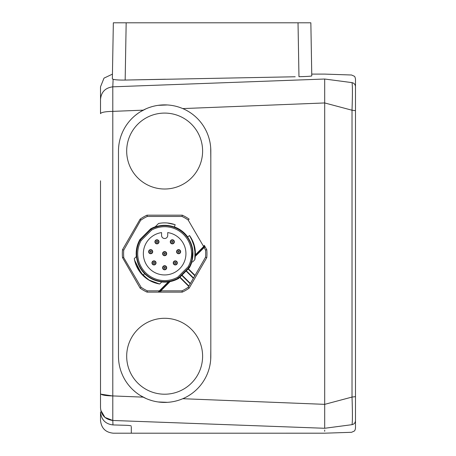 <?xml version="1.0" encoding="UTF-8"?>
<svg xmlns="http://www.w3.org/2000/svg" width="456" height="456" viewBox="0 0 456 456"><rect width="100%" height="100%" fill="white"/><g stroke="black" fill="none" stroke-linecap="round" stroke-linejoin="round"><path stroke-width="0.68" d="M205.052 246.685L206.779 249.683A42.322 42.322 0 0 1 206.779 257.617L205.531 257.218L206.779 257.617L189.149 288.158L188.18 287.269L189.149 288.158A42.322 42.322 0 0 1 182.275 292.125L182.075 291.213M158.466 292.114L159.03 291.886L158.283 292.125L159.372 290.842L147.294 290.842L147.014 292.125L158.3 292.125L147.014 292.125A42.322 42.322 0 0 1 140.14 288.158L122.51 257.617A42.322 42.322 0 0 1 122.51 249.683L140.14 219.142A42.322 42.322 0 0 1 147.014 215.175L182.275 215.175A42.322 42.322 0 0 1 189.149 219.142L188.374 219.855M158.431 292.125L159.23 292.125M159.286 292.125L160.7 292.125M118.474 151.05A46.17 46.17 0 0 1 164.644 104.88A46.17 46.17 0 0 1 210.814 151.05L210.814 356.25A46.17 46.17 0 0 1 164.644 402.42A46.17 46.17 0 0 1 118.474 356.25L118.474 151.05M126.682 356.25A37.962 37.962 0 0 0 164.644 394.212A37.962 37.962 0 0 0 202.606 356.25A37.962 37.962 0 0 0 164.644 318.288A37.962 37.962 0 0 0 126.682 356.25M126.682 151.05A37.962 37.962 0 0 0 164.644 189.012A37.962 37.962 0 0 0 202.606 151.05A37.962 37.962 0 0 0 164.644 113.088A37.962 37.962 0 0 0 126.682 151.05M204.265 245.328L204.088 247.579L205.2 246.941L204.271 245.334A1.282 1.282 0 0 1 204.362 245.533A1.282 1.282 0 0 0 204.265 245.328L203.553 246.662L203.821 247.118M210.706 147.898L210.814 158.517M185.638 109.93L186.054 110.141M205.593 129.721L205.793 130.114M206.75 132.103L206.961 132.582M209.087 138.55L209.84 141.628M210.13 143.116L210.381 144.746M210.814 175.856L210.814 331.438M210.814 348.783L210.706 359.379M210.387 362.514L209.851 365.632M208.141 371.737L207.982 372.17M206.973 374.689L206.653 375.396M191.092 394.092L188.425 395.819M185.649 397.364L185.045 397.666M324.7 428.275L352.021 424.673C351.348 434.847 351.348 434.847 352.021 424.673C352.551 421.806 352.551 412.606 352.021 397.068L352.021 110.227C352.551 94.671 352.551 85.471 352.021 82.627L324.7 79.025C324.7 72.464 324.7 72.464 324.7 79.025L324.7 428.275C324.7 434.836 324.7 434.836 324.7 428.275L112.792 420.472L112.98 424.929C113.464 435.953 113.464 435.953 112.98 424.929L126.169 425.305C129.276 425.431 130.986 425.704 131.299 426.126C130.986 425.704 129.276 425.431 126.169 425.305L112.98 424.929C105.416 424.023 101.26 419.708 100.519 411.973L100.519 420.375M331.592 427.363L352.021 424.673C354.152 424.154 355.304 422.815 355.48 420.643C355.48 430.72 355.48 430.72 355.48 420.643L355.48 86.657C355.304 84.485 354.152 83.14 352.021 82.627C351.348 72.453 351.348 72.453 352.021 82.627L324.7 79.025L112.792 86.822L112.792 420.472C105.296 419.48 101.203 415.279 100.519 407.863L100.519 326.496M140.499 111.697L146.091 108.773M149.044 107.593L152.047 106.63M153.427 106.265L155.086 105.877M158.146 105.342L167.403 104.96M170.527 105.256L171.137 105.336M173.65 105.769L174.027 105.843M175.412 106.151L176.751 106.493M179.801 107.439L181.625 108.112M118.537 148.639L118.583 147.875M118.913 144.706L119.01 144.033M119.404 141.85L119.461 141.565M121.188 135.449L122.356 132.514M123.718 129.681L123.907 129.322M126.654 124.819L127.241 123.986M128.866 121.872L129.105 121.575M135.438 115.294L137.906 113.407M118.474 182.4L118.474 162.957M146.091 398.527L140.499 395.603M137.906 393.887L136.481 392.833M135.438 392.006L133.101 389.96M130.906 387.765L128.86 385.423M127.235 383.308L126.648 382.476M123.872 377.916L123.713 377.614M122.356 374.781L121.188 371.845M119.01 363.25L118.913 362.588M118.583 359.425L118.537 358.644M118.474 344.326L118.474 324.9M100.519 180.804L100.519 403.001M100.519 104.338L100.519 92.351M295.197 76.768L125.166 80.062L126.169 22.8L113.344 22.8L112.364 78.854L113.116 79.304L112.792 86.822C105.296 87.82 101.203 92.021 100.519 99.431C100.519 82.764 100.519 82.764 100.519 99.431L100.519 113.664C101.203 112.307 105.296 111.543 112.792 111.372L143.201 110.158M324.7 431.29L324.7 430.042M181.619 399.188L179.801 399.861M176.751 400.801L175.435 401.137M174.004 401.462L173.65 401.531M171.142 401.958L170.527 402.044M167.403 402.334L158.146 401.958M155.086 401.417L153.415 401.035M152.047 400.664L149.044 399.701M351.513 432.316L354.346 431.04L355.053 430.036L355.48 428.241L355.48 420.643L355.48 425.471M355.48 368.3L355.48 420.489M355.48 86.811L355.48 139M112.888 79.23L113.116 79.304C115.345 79.891 119.364 80.148 125.166 80.062L123.986 80.085M122.795 80.091L121.672 80.079M118.229 79.965L116.525 79.84M114.889 79.657L113.533 79.412M125.166 80.062L165.488 79.23M311.328 76.055L310.969 76.112M310.496 76.163L308.347 76.346M304.118 76.557L303.291 76.591M302.208 76.625L301.131 76.659M300.048 76.682L298.965 76.699C306.74 76.517 311.009 76.255 311.779 75.907L310.849 22.8L298.024 22.8L298.965 76.699M311.744 74.174L311.756 74.761M100.519 99.379L100.519 86.794L104.008 78.13L112.45 74.129L112.444 74.51M112.427 75.491L112.404 76.79M126.169 22.8L298.024 22.8M206.779 249.683L205.531 250.076A41.04 41.04 0 0 1 205.531 257.218L205.89 257.332M188.716 286.345L179.379 277.003A0.513 0.348 -135 0 1 179.983 277.123L188.892 286.032L188.18 287.269L188.459 287.525M147.014 292.125L147.294 290.842A41.04 41.04 0 0 1 141.109 287.269L140.921 287.445M140.14 288.158L141.109 287.269L123.513 257.298M122.51 257.617L123.758 257.218A41.04 41.04 0 0 1 123.758 250.076L123.513 250.002M122.51 249.683L123.758 250.076L140.921 219.855M140.14 219.142L141.109 220.026A41.04 41.04 0 0 1 147.294 216.457L147.014 215.175L147.294 216.457L181.995 216.457L182.275 215.175L181.995 216.457A41.04 41.04 0 0 1 188.18 220.026L203.917 247.021L195.362 255.577L203.986 246.958M203.815 246.445L204.066 246.878A1.282 1.282 0 0 0 204.373 246.382A1.282 1.282 0 0 1 204.066 246.878L195.362 255.577M204.425 246.177A1.282 1.282 0 0 0 204.419 245.75A1.282 1.282 0 0 1 204.425 246.177M158.58 226.358L158.631 226.347A27.958 27.958 0 0 0 158.58 226.358A27.958 27.958 0 0 1 158.625 226.347L154.373 227.647L155.034 226.985L154.373 227.647A27.958 27.958 0 0 0 150.907 229.3A27.958 27.958 0 0 1 188.995 267.387A27.958 27.958 0 0 0 190.648 263.921L191.309 263.26C194.398 253.884 193.156 245.128 187.576 236.989L187.262 237.217A27.958 27.958 0 0 0 174.209 227.379L174.34 227.014L174.209 227.379L174.34 227.014L174.209 227.379L173.337 227.077M188.995 267.387L188.168 266.76L177.755 277.174L178.381 278L188.995 267.387L189.405 267.7A28.471 28.471 0 0 0 191.52 263.049M155.245 226.774A28.471 28.471 0 0 0 150.594 228.889L151.535 230.126A26.932 26.932 0 0 1 188.168 266.76M169.432 281.192L169.968 281.095L159.19 291.749L169.706 281.238L168.332 281.882L168.27 281.369M168.338 281.363L168.623 281.323M169.968 281.095L170.065 281.597A28.471 28.471 0 0 0 178.695 278.411L178.381 278A27.958 27.958 0 0 1 140.294 239.913A27.958 27.958 0 0 0 136.794 256.107L136.441 256.46C137.176 263.14 139.895 268.88 144.603 273.691C149.403 278.394 155.143 281.118 161.834 281.854L159.668 284.02C153.17 282.908 147.573 280.035 142.882 275.413L144.883 273.429M177.755 277.174A26.932 26.932 0 0 1 141.121 240.534L139.884 239.6L150.594 228.889M148.513 276.484L148.149 276.222M137.142 258.683L137.068 258.256M158.83 291.749L160.825 290.842L160.825 292.125L182.275 292.125A42.322 42.322 0 0 0 189.149 288.158M189.405 267.7L188.117 268.989A0.513 0.348 45 0 1 187.997 268.385M193.538 277.983L195.025 275.407L194.849 275.72L188.117 268.989L186.333 270.779L193.538 277.983L190.203 283.769L190.38 283.455L182.012 275.093L181.773 275.339A0.513 0.348 45 0 0 181.163 275.219M188.892 286.032L190.203 283.769L181.773 275.339L178.695 278.411M158.283 292.125L160.825 292.125L158.283 292.125L159.19 291.749A1.282 1.282 0 0 1 159.076 291.851A1.282 1.282 0 0 0 159.19 291.749M158.694 292.057A1.282 1.282 0 0 0 159.047 291.874A1.282 1.282 0 0 1 158.694 292.057M140.294 239.913L150.907 229.3A27.958 27.958 0 0 1 154.373 227.647L158.523 226.37M141.121 240.534L151.535 230.126M161.566 232.583A21.29 21.29 0 0 0 146.741 265.175A21.29 21.29 0 0 0 182.548 265.175A21.29 21.29 0 0 0 167.722 232.583L167.722 235.438A3.078 3.078 0 0 1 164.644 238.516A3.078 3.078 0 0 1 161.566 235.438L161.566 232.583M166.098 269.205A2.052 2.052 0 0 1 163.191 269.205A2.052 2.052 0 0 1 163.191 266.304A2.052 2.052 0 0 1 166.098 266.304A2.052 2.052 0 0 1 166.098 269.205A2.052 2.052 0 0 1 163.191 269.205A2.052 2.052 0 0 1 163.191 266.304A2.052 2.052 0 0 1 166.098 266.304A2.052 2.052 0 0 1 166.098 269.205M176.74 264.355A2.052 2.052 79.9 0 1 173.839 264.355A2.052 2.052 79.9 0 1 173.839 261.453A2.052 2.052 -173.5 0 1 176.74 261.453A2.052 2.052 -173.5 0 1 176.74 264.355A2.052 2.052 79.9 0 1 173.839 264.355A2.052 2.052 79.9 0 1 173.839 261.453A2.052 2.052 -173.5 0 1 176.74 261.453A2.052 2.052 -173.5 0 1 176.74 264.355M180.063 253.137A2.052 2.052 0 0 1 177.162 253.137A2.052 2.052 0 0 1 177.162 250.236A2.052 2.052 0 0 1 180.063 250.236A2.052 2.052 0 0 1 180.063 253.137A2.052 2.052 0 0 1 177.162 253.137A2.052 2.052 0 0 1 177.162 250.236A2.052 2.052 0 0 1 180.063 250.236A2.052 2.052 0 0 1 180.063 253.137M173.782 243.27A2.052 2.052 49.9 0 1 170.875 243.27A2.052 2.052 49.9 0 1 170.875 240.369A2.052 2.052 -139.9 0 1 173.782 240.369A2.052 2.052 -139.9 0 1 173.782 243.27A2.052 2.052 49.9 0 1 170.875 243.27A2.052 2.052 49.9 0 1 170.875 240.369A2.052 2.052 -139.9 0 1 173.782 240.369A2.052 2.052 -139.9 0 1 173.782 243.27M166.098 255.098A2.052 2.052 0 0 1 163.191 255.098A2.052 2.052 0 0 1 163.191 252.196A2.052 2.052 0 0 1 166.098 252.196A2.052 2.052 0 0 1 166.098 255.098A2.052 2.052 0 0 1 163.191 255.098A2.052 2.052 0 0 1 163.191 252.196A2.052 2.052 0 0 1 166.098 252.196A2.052 2.052 0 0 1 166.098 255.098M155.45 264.355A2.052 2.052 -135 0 1 152.549 264.355A2.052 2.052 -135 0 1 152.549 261.453A2.052 2.052 45 0 1 155.45 261.453A2.052 2.052 45 0 1 155.45 264.355A2.052 2.052 -135 0 1 152.549 264.355A2.052 2.052 -135 0 1 152.549 261.453A2.052 2.052 45 0 1 155.45 261.453A2.052 2.052 45 0 1 155.45 264.355M152.127 253.137A2.052 2.052 0 0 1 149.226 253.137A2.052 2.052 0 0 1 149.226 250.236A2.052 2.052 45 0 1 152.127 250.236A2.052 2.052 45 0 1 152.127 253.137A2.052 2.052 0 0 1 149.226 253.137A2.052 2.052 0 0 1 149.226 250.236A2.052 2.052 45 0 1 152.127 250.236A2.052 2.052 45 0 1 152.127 253.137M158.414 243.27A2.052 2.052 -135 0 1 155.507 243.27A2.052 2.052 -135 0 1 155.507 240.369A2.052 2.052 0 0 1 158.414 240.369A2.052 2.052 0 0 1 158.414 243.27A2.052 2.052 -135 0 1 155.507 243.27A2.052 2.052 -135 0 1 155.507 240.369A2.052 2.052 0 0 1 158.414 240.369A2.052 2.052 0 0 1 158.414 243.27M142.882 275.413C138.254 270.721 135.386 265.124 134.269 258.632L136.794 256.107M162.188 281.5L159.663 284.025L162.188 281.5M142.865 271.177L142.625 270.875M135.033 257.868L135.751 257.15L135.033 257.868M161.139 282.543L160.426 283.261M139.741 271.742L148.491 279.847L159.663 284.025L149.591 280.497L141.326 273.737M134.554 260.12L141.713 274.181M136.048 265.033L143.537 276.057M159.663 284.025C145.777 280.981 137.313 272.517 134.269 258.632L135.751 257.15M160.905 225.942L163.134 225.731M165.46 225.703L167.574 225.845M169.997 226.204L171.901 226.649M174.614 226.261L175.172 224.728C169.735 222.779 164.189 222.368 158.54 223.48L159.668 223.28M193.618 260.952L194.815 259.755C196.439 250.954 194.683 242.888 189.548 235.558L187.262 237.217A27.958 27.958 0 0 0 174.209 227.379L174.34 227.014C167.916 224.751 161.481 224.74 155.034 226.985L158.54 223.48C164.194 222.368 169.74 222.779 175.172 224.728L174.203 224.392M174.34 227.014L175.172 224.728C169.735 222.784 164.194 222.368 158.54 223.486L158.54 223.48M156.18 225.84L155.034 226.985M174.728 224.569L167.249 222.978L174.54 224.506M159.344 223.332L158.54 223.486M187.262 237.217L189.548 235.558C194.683 242.888 196.439 250.954 194.815 259.755M192.58 252.584L192.603 253.536M192.535 255.639L192.364 257.309M192.284 257.845L191.908 259.846M191.691 260.724L190.648 263.921M193.606 260.963L192.449 262.12M194.621 246.65L195.048 248.833L194.809 259.755L194.98 248.423L191.018 237.787M203.553 246.662L195.402 254.813L193.492 242.917M193.937 244.194L189.548 235.558M182.776 398.709L324.7 404.352L352.021 397.068L355.48 396.64L355.48 110.66L352.021 110.227L324.7 102.948L182.776 108.585M143.201 397.136L112.792 395.928C105.296 395.751 101.203 394.993 100.519 393.648L100.525 393.716M131.299 426.924L131.299 433.2L324.7 433.194L351.513 432.299M131.299 426.126C131.299 435.554 131.299 435.554 131.299 426.126M355.48 420.643L355.48 396.64M352.021 82.627C354.152 83.14 355.304 84.485 355.48 86.657M100.839 113.139L100.519 113.652M112.489 395.928L100.839 394.161M112.792 420.472L104.948 417.405L100.742 410.206M195.305 256.363L204.088 247.579L205.531 250.076M205.531 257.218L195.025 275.407L188.003 268.379M187.678 236.915A28.471 28.471 0 0 0 174.38 226.894M159.737 291.202L159.372 290.842L168.332 281.882A28.471 28.471 0 0 1 161.715 281.968M139.884 239.6A28.471 28.471 0 0 0 136.327 256.58M188.18 287.269A41.04 41.04 0 0 1 181.995 290.842L160.825 290.842L170.065 281.597L169.706 281.238M186.213 270.169A0.513 0.348 -135 0 0 186.333 270.779L182.012 275.093L181.653 274.729M193.361 278.297L185.723 270.659M163.413 266.526A1.744 1.744 0 0 0 163.413 268.989A1.744 1.744 0 0 0 165.876 268.989A1.744 1.744 0 0 0 165.876 266.526A1.744 1.744 0 0 0 163.413 266.526M164.194 267.307A0.638 0.638 45 0 1 165.095 267.307A0.638 0.638 45 0 1 165.095 268.208A0.638 0.638 -135 0 1 164.194 268.208A0.638 0.638 -135 0 1 164.194 267.307M174.061 261.67A1.744 1.744 -100.1 0 0 174.061 264.138A1.744 1.744 -100.1 0 0 176.523 264.138A1.744 1.744 6.5 0 0 176.523 261.67A1.744 1.744 6.5 0 0 174.061 261.67M174.842 262.456A0.638 0.638 -135 0 1 175.742 262.456A0.638 0.638 -135 0 1 175.742 263.357A0.638 0.638 45 0 1 174.842 263.357A0.638 0.638 45 0 1 174.842 262.456M177.384 250.452A1.744 1.744 0 0 0 177.384 252.92A1.744 1.744 0 0 0 179.846 252.92A1.744 1.744 0 0 0 179.846 250.452A1.744 1.744 0 0 0 177.384 250.452M178.165 251.233A0.638 0.638 45 0 1 179.065 251.233A0.638 0.638 45 0 1 179.065 252.134A0.638 0.638 -135 0 1 178.165 252.134A0.638 0.638 -135 0 1 178.165 251.233M171.097 240.586A1.744 1.744 -130.1 0 0 171.097 243.048A1.744 1.744 -130.1 0 0 173.559 243.048A1.744 1.744 40.1 0 0 173.559 240.586A1.744 1.744 40.1 0 0 171.097 240.586M171.878 241.366A0.638 0.638 45 0 1 172.778 241.366A0.638 0.638 45 0 1 172.778 242.267A0.638 0.638 45 0 1 171.878 242.267A0.638 0.638 45 0 1 171.878 241.366M163.413 252.419A1.744 1.744 0 0 0 163.413 254.881A1.744 1.744 0 0 0 165.876 254.881A1.744 1.744 0 0 0 165.876 252.419A1.744 1.744 0 0 0 163.413 252.419M164.194 253.2A0.638 0.638 45 0 1 165.095 253.2A0.638 0.638 45 0 1 165.095 254.1A0.638 0.638 0 0 1 164.194 254.1A0.638 0.638 0 0 1 164.194 253.2M152.766 261.67A1.744 1.744 45 0 0 152.766 264.138A1.744 1.744 45 0 0 155.228 264.138A1.744 1.744 -135 0 0 155.228 261.67A1.744 1.744 -135 0 0 152.766 261.67M153.547 262.456A0.638 0.638 -133.9 0 1 154.447 262.456A0.638 0.638 -133.9 0 1 154.447 263.357A0.638 0.638 -133.5 0 1 153.547 263.357A0.638 0.638 -133.5 0 1 153.547 262.456M149.443 250.452A1.744 1.744 0 0 0 149.443 252.92A1.744 1.744 0 0 0 151.905 252.92A1.744 1.744 -135 0 0 151.905 250.452A1.744 1.744 -135 0 0 149.443 250.452M150.224 251.233A0.638 0.638 45 0 1 151.124 251.233A0.638 0.638 45 0 1 151.124 252.134A0.638 0.638 -135 0 1 150.224 252.134A0.638 0.638 -135 0 1 150.224 251.233M155.73 240.586A1.744 1.744 45 0 0 155.73 243.048A1.744 1.744 45 0 0 158.192 243.048A1.744 1.744 0 0 0 158.192 240.586A1.744 1.744 0 0 0 155.73 240.586M156.511 241.366A0.638 0.638 45 0 1 157.411 241.366A0.638 0.638 45 0 1 157.411 242.267A0.638 0.638 -135 0 1 156.511 242.267A0.638 0.638 -135 0 1 156.511 241.366M131.299 433.2L113.344 433.2C105.564 432.442 101.289 428.178 100.519 420.398L100.519 411.973M351.513 74.984L354.346 76.255C354.739 76.346 355.121 77.275 355.48 79.059L355.48 86.651M311.744 74.1L324.7 74.1L351.513 75.001M141.48 269.302L141.782 269.741M142.403 270.59L143.019 271.366M139.319 265.495L139.103 265.016M138.1 262.422L137.512 260.393M147.801 275.965L148.924 276.769M150.474 277.75L151.187 278.154M154.373 227.647L158.825 226.301M192.54 251.752L191.953 259.646"/></g></svg>
